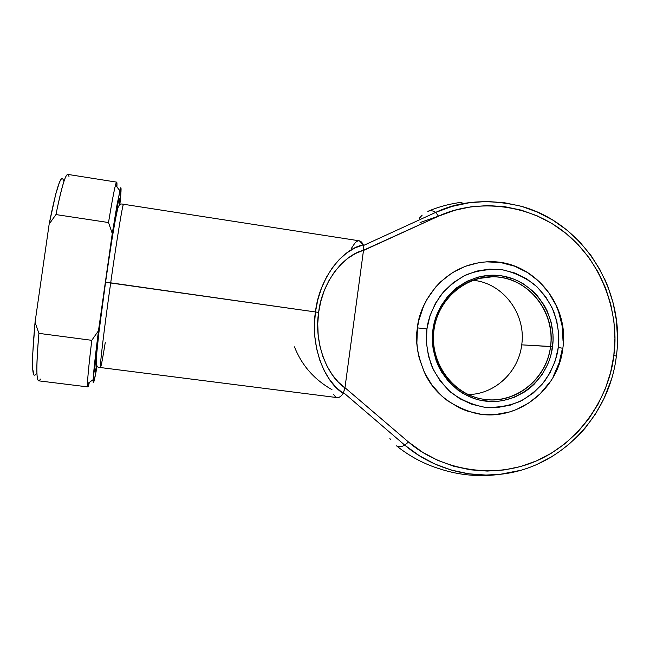 <?xml version="1.0" encoding="UTF-8"?>
<svg xmlns="http://www.w3.org/2000/svg" width="650" height="650" viewBox="0 0 650 650"><rect width="100%" height="100%" fill="white"/><g stroke="black" fill="none" stroke-linecap="round" stroke-linejoin="round"><path stroke-width="0.97" d="M351.008 248.942L354.851 243.181C358.199 239.533 361.01 240.086 363.269 244.839L363.301 245.578L435.727 212.379L438.498 216.174C472.274 200.111 526.021 200.956 565.874 233.334C605.702 265.712 619.385 318.573 613.819 355.607L614.933 338.39L613.901 321.173L610.748 304.249L605.516 287.885L598.276 272.358L589.16 257.928L578.305 244.839L565.874 233.334L552.077 223.6L537.144 215.824L521.308 210.153L504.847 206.708L488.036 205.571L471.169 206.773L454.561 210.324L438.498 216.174L363.48 250.469L344.971 387.701L408.484 442L422.516 452.205L437.694 460.322L453.741 466.229L470.348 469.82L487.224 471.071L504.059 469.966L520.561 466.554L536.445 460.907L551.444 453.156L565.305 443.43L577.809 431.933L588.746 418.852L597.943 404.422L605.256 388.895L610.577 372.531L613.819 355.607L616.363 356.07L613.819 355.607C609.919 392.836 583.391 440.416 536.445 460.907C489.466 481.382 436.971 467.139 408.484 442L404.771 445.152C427.091 464.23 462.199 478.628 500.216 474.297L485.964 475.069L468.569 473.793L451.449 470.096L434.899 464.027L419.25 455.666L404.771 445.152L343.476 392.584L343.233 393.404L336.123 387.416L329.737 379.827L324.269 370.776L319.881 360.457L316.721 349.107L314.892 337.033L314.462 324.529L315.453 311.959L317.842 299.65L321.555 287.95L326.487 277.16L332.483 267.556L339.357 259.382L346.921 252.793L354.965 247.926L363.269 244.839L359.401 240.833L123.508 204.263C122.842 202.873 116.935 238.729 110.679 282.994C106.941 308.815 99.344 366.722 100.482 367.551C101.197 366.259 102.789 357.914 105.259 342.509M433.973 330.013C429.341 363.017 453.538 395.671 484.868 399.433C516.141 403.683 546.617 378.755 550.55 346.474L552.549 346.71C548.519 379.827 517.254 405.421 485.16 401.066C453.001 397.215 428.155 363.699 432.9 329.81L433.973 330.013C437.45 300.227 463.921 276.331 492.229 276.794C526.89 275.86 556.01 311.123 550.55 346.474C546.975 379.754 514.207 405.389 482.3 399.035C452.059 394.371 429.114 361.936 433.973 330.013L432.9 329.81L435.711 317.639L440.757 306.288L447.826 296.205L456.633 287.787L466.83 281.344L478.018 277.119L489.743 275.275L501.556 275.852L513.004 278.817L518.456 281.166L523.664 284.05L533.122 291.338L537.298 295.661L544.326 305.476L547.129 310.863L551.159 322.368L552.988 334.466L553.053 340.6L551.484 352.747L549.859 358.646L547.698 364.358L541.84 375.001L534.113 384.272L529.636 388.277L524.81 391.812L514.264 397.337L502.872 400.627L496.998 401.383L491.075 401.529L479.31 400.002L473.582 398.336L462.727 393.274L457.706 389.927L448.719 381.745L441.439 371.857L438.539 366.389L436.166 360.644L433.095 348.554L432.437 342.322L432.9 329.81C437.174 295.856 469.706 270.668 501.556 275.852C533.471 280.54 557.05 313.658 552.549 346.71L521.714 344.849C518.611 372.019 494.715 394.436 468.138 394.55C494.715 394.436 518.611 372.019 521.714 344.849L550.55 346.474C554.938 314.259 531.952 281.994 500.841 277.436C469.812 272.391 438.124 296.936 433.973 330.013M549.502 382.549L540.174 393.778L528.929 402.927L516.181 409.638L509.381 411.994L495.276 414.578L480.927 414.229L466.887 410.954L460.159 408.241L447.606 400.798L441.911 396.126L431.974 385.125L424.296 372.271L419.193 358.061L417.682 350.626L416.878 343.062L417.446 327.876C414.936 340.649 417.527 356.078 425.222 374.156C434.647 393.591 451.571 406.681 475.995 413.424C516.742 422.451 558.504 389.894 562.843 348.27C569.717 304.135 532.667 259.577 488.337 261.771C440.546 264.046 418.608 306.467 417.446 327.876L426.936 328.965C428.098 318.598 432.754 307.304 440.895 295.076C447.444 287.186 455.878 280.426 466.196 274.812C477.555 270.424 489.613 268.734 502.352 269.766C514.808 272.618 525.809 277.802 535.364 285.326C543.595 293.646 549.754 302.461 553.824 311.748C558.285 325.536 559.764 337.464 558.253 347.514L562.835 348.27L558.253 347.514L558.732 334.092L556.733 320.824L552.313 308.214L545.651 296.725L536.973 286.788L526.597 278.785L514.914 273.041L502.352 269.766L489.385 269.116L476.515 271.131L464.23 275.754L453.026 282.815L443.341 292.061L435.573 303.127L430.024 315.599L426.936 328.965L426.424 342.713L428.521 356.289L433.128 369.151L440.066 380.794L449.052 390.764L459.721 398.669L471.648 404.211L484.356 407.201L497.348 407.526L510.136 405.202L522.218 400.327L533.154 393.112L542.531 383.841L550.006 372.864L555.311 360.604L558.253 347.514C557.164 357.63 552.703 368.737 544.887 380.835C538.582 388.7 530.384 395.517 520.293 401.302C509.121 405.933 497.144 407.899 484.356 407.201C471.762 404.641 460.549 399.644 450.71 392.218C442.195 383.898 435.809 375.009 431.551 365.552C426.887 351.471 425.352 339.276 426.936 328.965L417.446 327.876L418.803 320.401L423.605 306.061L427.001 299.333L435.598 287.113L440.716 281.734L452.327 272.699L465.368 266.24L479.326 262.576M489.011 277.201L488.337 276.941L489.011 277.201M96.371 366.868L96.639 365.592C90.724 394.664 100.328 315.9 105.381 282.067L315.453 311.959L110.679 282.994C104.114 329.209 99.393 368.916 100.482 367.551L337.293 397.629C339.072 397.849 341.055 396.443 343.233 393.404C339.259 398.791 336.034 399.027 333.572 394.111M390.528 439.692L389.878 438.514M440.164 468.999C424.296 464.173 409.76 456.462 396.565 445.876C399.084 447.046 401.822 446.802 404.771 445.152C401.822 446.802 399.084 447.046 396.565 445.876C409.76 456.462 424.296 464.173 440.164 468.999C459.582 475.312 479.602 477.084 500.216 474.297C559.853 468.26 609.472 416.349 616.371 356.021C625.617 291.151 584.001 223.624 521.869 206.456L537.404 212.087L552.793 220.106L566.995 230.132L579.792 242.003L590.972 255.482L600.356 270.343M427.806 211.364C430.609 210.307 433.249 210.649 435.727 212.379C433.249 210.649 430.609 210.307 427.806 211.364C438.856 206.7 450.263 203.661 462.028 202.231M419.25 218.335L422.191 215.126M562.429 348.351L559.187 362.773L553.337 376.293M486.484 261.836L500.793 262.576L514.654 266.199L527.54 272.561L538.98 281.393L548.543 292.354L555.888 305.029L558.642 311.854L562.193 326.186L563.038 340.966M119.527 200.655L119.096 199.079L118.219 202.248L115.107 218.709L105.381 282.067L112.263 233.529L117.268 203.409L120.811 187.688L120.266 200.631M520.317 470.389L500.216 474.297M552.134 456.56L536.681 464.563M611.187 379.974L604.029 398.483L595.514 413.936L585.122 428.139L579.28 434.688L566.41 446.542M604.329 278.216L607.807 286.333L613.194 303.184L616.444 320.621L617.5 338.349M521.089 206.237L521.869 206.456C489.011 198.599 460.298 200.574 435.727 212.379L452.294 206.359L469.422 202.719L486.801 201.484L504.124 202.67L521.089 206.237M116.667 182.146L67.811 174.403C65.349 174.371 61.392 187.761 55.949 214.573L108.509 222.536C112.938 195.812 115.651 182.349 116.667 182.146L116.903 186.924C117.162 181.269 116.691 180.668 115.489 185.128C114.002 190.824 111.678 203.296 108.509 222.536L112.263 233.529L98.459 333.881L94.957 366.308L94.859 371.548L95.834 369.216M87.49 383.719L93.169 379.632C92.991 386.165 94.282 381.745 97.045 366.389L94.071 381.006L93.194 382.419L93.145 380.364L98.475 330.744L91.78 340.316C89.091 362.708 87.653 377.179 87.49 383.719C87.409 388.334 88.034 387.887 89.343 382.387L87.791 386.904C86.824 386.271 88.156 370.736 91.78 340.316L38.911 333.369C36.221 364.187 36.156 380.014 38.708 380.843L87.791 386.904M93.169 379.632C93.502 372.401 95.266 356.102 98.475 330.744L105.381 282.067L98.475 330.744L91.78 340.316L38.911 333.369L35.059 322.294L32.646 355.111L32.671 368.826L33.93 375.042M62.132 178.425L60.913 179.449L59.434 182.366L55.794 193.879L49.164 224.071L35.059 322.294L49.164 224.071L55.949 214.573L108.509 222.536L112.263 233.529L119.819 190.629C121.452 184.299 121.477 188.898 119.884 204.425M363.301 245.578L363.269 244.839C341.77 248.991 318.931 279.484 315.453 311.959L318.622 312.455C321.791 283.132 342.688 255.426 363.512 250.242L355.542 253.484L347.904 258.269L340.771 264.517L334.336 272.123L328.762 280.93L324.212 290.745L320.799 301.34L318.622 312.455L317.744 323.814L318.183 335.132L319.922 346.125L322.896 356.533L327.015 366.113L332.166 374.644L338.195 381.964L344.947 387.928L363.512 250.242L438.498 216.174L435.727 212.379L363.301 245.578L363.512 250.242L363.415 246.984M40.446 379.096C36.27 385.929 35.766 370.687 38.911 333.369L35.059 322.294C31.371 363.147 31.744 380.331 36.197 373.856M63.473 180.424C61.173 173.16 56.404 187.712 49.164 224.071L55.949 214.573C62.701 181.797 67.047 169.122 68.998 176.564M100.482 367.551C100.904 366.803 97.801 369.233 96.354 364.293L96.533 355.249L98.962 332.109L105.576 282.141C109.996 251.322 114.433 222.528 117.382 210.243C119.031 201.191 123.394 204.799 123.508 204.263C122.233 204.766 114.205 257.636 110.679 282.994L105.381 282.067C109.874 248.812 121.501 176.743 119.267 205.075M521.714 344.849C526.386 314.056 503.003 282.807 472.867 280.272C503.003 282.807 526.386 314.056 521.714 344.849M438.677 216.092L420.062 222.552M331.979 389.675C314.202 379.551 301.706 365.276 294.483 346.864M343.476 392.584L404.771 445.152L408.484 442L344.971 387.701L343.233 393.404C323.781 381.582 310.131 344.077 315.453 311.959L318.622 312.455C313.852 341.477 326.414 375.489 344.947 387.928L343.972 391.146M115.489 185.128L119.819 190.629M478.4 278.549L492.229 276.794"/></g></svg>
